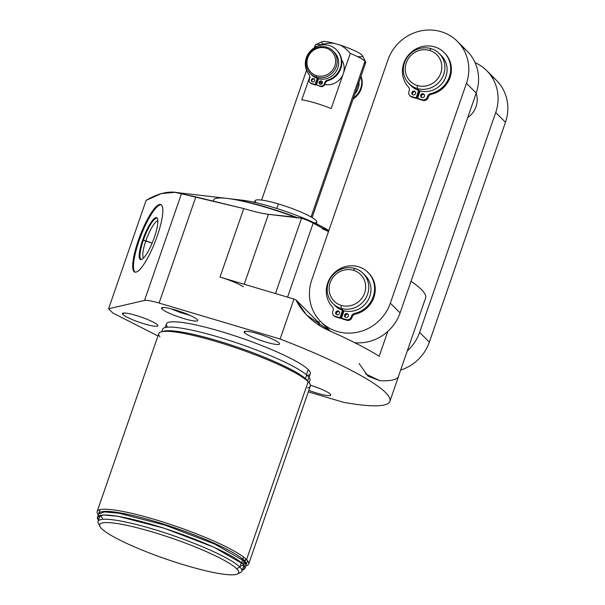 <?xml version="1.0" encoding="UTF-8"?>
<svg xmlns="http://www.w3.org/2000/svg" width="605" height="605" viewBox="0 0 605 605"><rect width="100%" height="100%" fill="white"/><g stroke="black" fill="none" stroke-linecap="round" stroke-linejoin="round"><path stroke-width="0.91" d="M308.316 391.851L343.519 402.31A160.37 23.542 -160.9 0 0 385.612 392.6A160.37 23.542 -160.9 0 0 280.115 339.027L159.077 303.052A21.379 3.138 -160.9 0 0 144.512 300.435L108.582 308.769L112.855 313.035L157.958 335.949M157.376 324.764A18.732 2.753 19.1 0 1 144.444 323.917A18.732 2.753 19.1 0 1 122.974 314.539A18.732 2.753 19.1 0 1 135.898 315.394A18.732 2.753 19.1 0 1 157.376 324.764A18.732 2.753 -160.9 0 0 138.469 316.188A18.732 2.753 -160.9 0 0 122.475 313.526A18.732 2.753 -160.9 0 0 122.974 314.539A18.732 2.753 -160.9 0 0 141.88 323.123A18.732 2.753 -160.9 0 0 157.875 325.785A18.732 2.753 -160.9 0 0 157.376 324.764M330.232 394.082A18.732 2.753 19.1 0 1 308.822 390.369A18.732 2.753 -160.9 0 0 330.731 395.103A18.732 2.753 -160.9 0 0 330.232 394.082A18.732 2.753 -160.9 0 0 310.403 385.211A18.732 2.753 19.1 0 1 330.232 394.082M279.041 342.99A18.732 2.753 19.1 0 1 266.117 342.143A18.732 2.753 19.1 0 1 244.639 332.765A18.732 2.753 19.1 0 1 257.571 333.612A18.732 2.753 19.1 0 1 279.041 342.99A18.732 2.753 -160.9 0 0 260.135 334.406A18.732 2.753 -160.9 0 0 244.14 331.744A18.732 2.753 -160.9 0 0 244.639 332.765A18.732 2.753 -160.9 0 0 263.546 341.341A18.732 2.753 -160.9 0 0 279.54 344.003A18.732 2.753 -160.9 0 0 279.041 342.99M162.11 309.079A19.095 2.806 19.1 0 1 175.284 309.941A19.095 2.806 19.1 0 1 197.177 319.5A19.095 2.806 19.1 0 1 183.996 318.638A19.095 2.806 19.1 0 1 162.11 309.079L162.639 307.544L162.11 309.079A19.095 2.806 -160.9 0 0 181.379 317.829A19.095 2.806 -160.9 0 0 197.684 320.537A19.095 2.806 -160.9 0 0 197.177 319.5A19.095 2.806 -160.9 0 0 177.9 310.758A19.095 2.806 -160.9 0 0 161.595 308.043A19.095 2.806 -160.9 0 0 162.11 309.079L162.639 307.544M167.623 327.169A76.124 11.177 19.1 0 1 222.852 332.062A76.124 11.177 19.1 0 1 308.248 369.61A76.124 11.177 19.1 0 1 307.325 375.546A76.124 11.177 19.1 0 0 242.008 338.271A76.124 11.177 19.1 0 0 167.623 327.169M328.817 230.656A53.459 7.85 -160.9 0 0 282.648 210.389A53.459 7.85 -160.9 0 0 237.273 199.93A53.459 7.85 -160.9 0 1 282.648 210.389A53.459 7.85 -160.9 0 1 328.817 230.656M486.654 70.588L496.41 80.321A42.766 40.482 134.9 0 1 505.47 122.263A42.766 40.482 134.9 0 0 491.094 75.897A42.766 40.482 134.9 0 1 505.47 122.263L495.714 112.53A42.766 40.482 -45.1 0 0 486.654 70.588A42.766 40.482 -45.1 0 0 475.099 62.663A42.766 40.482 134.9 0 1 495.714 112.53L419.59 332.387A42.766 40.482 134.9 0 1 407.294 350.915L425.746 297.615A160.37 23.542 -160.9 0 0 411.037 281.28A160.37 23.542 19.1 0 1 425.746 297.615L398.703 375.728A160.37 23.542 19.1 0 1 398.559 376.287L389.892 401.312A160.37 23.542 -160.9 0 0 280.115 339.027L293.954 299.051A160.37 23.542 19.1 0 1 295.845 299.785C303.211 313.98 314.645 324.416 330.141 331.086A160.37 23.542 19.1 0 1 379.191 356.262L387.782 331.442L379.191 356.262A160.37 23.542 -160.9 0 0 330.141 331.086C314.645 324.416 303.211 313.98 295.845 299.785A160.37 23.542 -160.9 0 0 293.954 299.051L280.115 339.027L159.077 303.052L195.838 196.897L243.754 208.559L220.023 277.082L293.954 299.051L220.023 277.082A21.379 3.138 19.1 0 1 243.331 286.808A21.379 3.138 -160.9 0 0 220.023 277.082L243.754 208.559C254.13 211.644 262.358 213.565 268.431 214.329L244.216 284.267L268.431 214.329L301.532 218.276L275.464 293.554M319.455 325.384A48.067 45.504 134.9 0 1 319.221 324.953L317.489 321.384L319.221 324.953A48.067 45.504 134.9 0 0 319.455 325.384A48.067 45.504 134.9 0 1 319.221 324.953L319.19 321.936L317.489 321.384L295.845 299.785A160.37 23.542 -160.9 0 0 293.954 299.051L280.115 339.027A160.37 23.542 -160.9 0 1 385.612 392.6A160.37 23.542 -160.9 0 1 343.519 402.31A160.37 23.542 -160.9 0 0 389.892 401.312M236.684 568.776A73.56 10.799 -160.9 0 0 152.362 531.954A73.56 10.799 -160.9 0 0 101.595 528.626A73.56 10.799 -160.9 0 0 185.916 565.448A73.56 10.799 -160.9 0 0 236.684 568.776A73.56 10.799 -160.9 0 0 157.308 533.459A73.56 10.799 -160.9 0 0 99.878 526.411A73.56 10.799 -160.9 0 0 101.595 528.626A73.56 10.799 -160.9 0 0 170.663 560.623A73.56 10.799 -160.9 0 0 237.349 574.016A73.56 10.799 -160.9 0 0 236.684 568.776L239.867 567.082A76.124 11.177 -160.9 0 0 163.04 532.203A76.124 11.177 -160.9 0 0 98.04 521.397A76.124 11.177 -160.9 0 0 99.553 524.989A76.124 11.177 -160.9 0 1 153.723 529.307A76.124 11.177 -160.9 0 1 239.867 567.082L241.395 562.68L239.867 567.082L236.684 568.776A73.56 10.799 -160.9 0 0 120.834 524.164A73.56 10.799 -160.9 0 0 149.896 553.167A73.56 10.799 -160.9 0 0 236.684 568.776L239.867 567.082A76.124 11.177 19.1 0 1 240.563 572.504L237.349 574.016M97.171 511.482A80.185 11.775 -160.9 0 0 98.328 514.749A80.185 11.775 19.1 0 1 156.929 520.141A80.185 11.775 19.1 0 1 246.575 559.602L243.739 560.283L246.575 559.602A80.185 11.775 -160.9 0 0 165.641 522.864A80.185 11.775 -160.9 0 0 97.171 511.482L158.775 333.582A80.185 11.775 19.1 0 1 227.246 344.971A80.185 11.775 19.1 0 1 308.179 381.702L246.575 559.602A80.185 11.775 19.1 0 1 245.789 565.811A80.185 11.775 -160.9 0 0 248.715 563.958A80.185 11.775 -160.9 0 0 246.575 559.602L308.179 381.702A80.185 11.775 19.1 0 1 310.32 386.058L248.715 563.958M174.913 192.337L226.958 198.41A72.048 10.58 19.1 0 1 295.225 217.18L268.431 214.329C262.358 213.565 254.13 211.644 243.754 208.559L181.447 193.774C171.578 190.174 159.803 192.367 146.13 200.353C159.803 192.367 171.578 190.174 181.447 193.774L144.512 300.435L108.582 308.769L146.13 200.353L108.582 308.769L112.855 313.035L108.582 308.769L144.512 300.435L181.447 193.774L195.838 196.897L159.077 303.052A21.379 3.138 -160.9 0 0 144.512 300.435L181.447 193.774L174.777 192.322L161.414 193.577L146.13 200.353L108.582 308.769M138.295 240.48A36.179 8.137 -68.9 0 0 136.049 272.106A36.179 8.137 -68.9 0 0 157.224 236.094A36.179 8.137 -68.9 0 0 159.47 204.467A36.179 8.137 -68.9 0 0 138.295 240.48A36.179 8.137 -68.9 0 0 134.756 272.046A36.179 8.137 -68.9 0 0 157.224 236.094A36.179 8.137 -68.9 0 0 160.764 204.528A36.179 8.137 -68.9 0 0 138.295 240.48L139.074 240.782A36.179 8.137 -68.9 0 0 135.165 272.152A36.179 8.137 111.1 0 1 139.074 240.782L138.295 240.48A36.179 8.137 -68.9 0 0 142.349 266.472A36.179 8.137 -68.9 0 0 162.632 207.901A36.179 8.137 -68.9 0 0 138.295 240.48L139.074 240.782A36.179 8.137 111.1 0 1 161.134 204.717A36.179 8.137 -68.9 0 0 139.074 240.782A36.179 8.137 -68.9 0 0 135.165 272.152M123.496 313.035L122.974 314.539A18.732 2.753 -160.9 0 0 152.475 325.906A18.732 2.753 -160.9 0 0 145.071 318.517A18.732 2.753 -160.9 0 0 122.974 314.539M245.161 331.253L244.639 332.765A18.732 2.753 -160.9 0 0 274.141 344.124A18.732 2.753 -160.9 0 0 266.745 336.735A18.732 2.753 -160.9 0 0 244.639 332.765M152.112 243.195L145.873 240.79A20.01 4.5 -68.9 0 0 143.536 258.002A20.01 4.5 111.1 0 1 145.873 240.79L143.067 240.094A22.408 5.037 -68.9 0 0 140.685 259.553A22.408 5.037 111.1 0 1 143.067 240.094L142.674 239.951A22.408 5.037 -68.9 0 0 140.489 259.5A22.408 5.037 -68.9 0 0 154.404 237.228A22.408 5.037 111.1 0 1 141.283 259.53A22.408 5.037 111.1 0 1 142.674 239.951A22.408 5.037 111.1 0 1 155.795 217.641A22.408 5.037 111.1 0 1 154.404 237.228A22.408 5.037 -68.9 0 0 156.589 217.671A22.408 5.037 -68.9 0 0 142.674 239.951L152.112 243.195L145.873 240.79A20.01 4.5 111.1 0 1 157.852 220.833A20.01 4.5 -68.9 0 0 145.873 240.79L143.067 240.094A22.408 5.037 111.1 0 1 156.778 217.77A22.408 5.037 -68.9 0 0 143.067 240.094L142.674 239.951A22.408 5.037 111.1 0 1 157.754 219.766A22.408 5.037 111.1 0 1 145.185 256.044A22.408 5.037 111.1 0 1 142.674 239.951M171.23 308.83A19.095 2.806 -160.9 0 0 176.789 311.114A19.095 2.806 19.1 0 1 171.23 308.83A19.095 2.806 -160.9 0 0 176.789 311.114M183.844 313.556A19.095 2.806 -160.9 0 0 189.63 315.197A19.095 2.806 19.1 0 1 183.844 313.556A19.095 2.806 -160.9 0 0 189.63 315.197M243.664 566.114A77.621 11.397 -160.9 0 0 244.39 565.841A77.621 11.397 -160.9 0 1 243.664 566.114A77.621 11.397 -160.9 0 0 244.39 565.841M99.401 515.634A77.621 11.397 -160.9 0 0 99.802 516.299A77.621 11.397 -160.9 0 1 99.401 515.634A77.621 11.397 -160.9 0 0 99.802 516.299M102.563 518.326A76.124 11.177 19.1 0 1 100.513 515.339A76.124 11.177 19.1 0 0 102.563 518.326M243.702 564.919A76.124 11.177 19.1 0 1 240.245 566A76.124 11.177 19.1 0 0 243.702 564.919M99.878 526.411L98.29 523.234A76.124 11.177 19.1 0 1 157.724 530.524A76.124 11.177 19.1 0 1 239.867 567.082A76.124 11.177 -160.9 0 1 238.491 573.101A76.124 11.177 -160.9 0 0 241.902 571.211A76.124 11.177 -160.9 0 0 239.867 567.082L241.395 562.68M165.165 327.532L166.42 323.925A76.124 11.177 19.1 0 1 231.42 334.739A76.124 11.177 19.1 0 1 308.248 369.61L306.463 374.782L308.248 369.61A76.124 11.177 19.1 0 1 310.282 373.746L309.034 377.354M306.864 380.212L308.762 382.315A80.185 11.775 -160.9 0 0 308.179 381.702L306.304 379.615L308.179 381.702A80.185 11.775 -160.9 0 0 237.099 348.246A80.185 11.775 -160.9 0 0 162.314 331.601A80.185 11.775 -160.9 0 0 159.924 336.849A80.185 11.775 -160.9 0 1 238.4 348.692A80.185 11.775 -160.9 0 1 307.385 387.911M411.037 281.28A160.37 23.542 -160.9 0 1 425.746 297.615L407.294 350.915A42.766 40.482 -45.1 0 0 419.59 332.387L429.346 342.12A42.766 40.482 134.9 0 1 400.654 370.086A42.766 40.482 134.9 0 0 429.346 342.12L505.47 122.263L429.346 342.12A42.766 40.482 134.9 0 1 400.654 370.086M359.128 363.545L367.969 376.098L379.88 380.734L365.526 373.852M379.88 380.734A160.37 23.542 -160.9 0 0 398.703 375.728A160.37 23.542 19.1 0 1 379.88 380.734M326.163 326.201A42.766 40.482 -45.1 0 0 330.217 331.116A42.766 40.482 134.9 0 1 326.163 326.201M354.78 342.71A42.766 40.482 -45.1 0 0 387.782 331.442A42.766 40.482 134.9 0 1 354.78 342.71A42.766 40.482 134.9 0 0 387.782 331.442L379.191 356.262A160.37 23.542 -160.9 0 0 330.141 331.086L306.576 315.016L295.845 299.785L317.489 321.384L295.845 299.785M287.556 297.153L313.193 223.116L322.488 228.153L322.268 228.788L325.21 229.666L322.268 228.788L322.488 228.153A69.492 10.202 19.1 0 1 328.651 231.133A69.492 10.202 -160.9 0 0 322.488 228.153L313.193 223.116L287.556 297.153L313.193 223.116L322.488 228.153L322.268 228.788L328.515 231.518L325.21 229.666A72.048 10.58 19.1 0 1 328.591 231.299A72.048 10.58 19.1 0 0 325.21 229.666A72.048 10.58 19.1 0 1 328.591 231.299M319.19 321.936L317.489 321.384L319.19 321.936L319.221 324.953L319.19 321.936M313.193 223.116C308.293 220.56 304.406 218.949 301.532 218.276L296.684 217.407A69.492 10.202 -160.9 0 0 229.121 198.667A69.492 10.202 -160.9 0 0 228.07 198.546A69.492 10.202 19.1 0 1 296.684 217.407L296.465 218.05L296.684 217.407L301.532 218.276C304.406 218.949 308.293 220.56 313.193 223.116C308.293 220.56 304.406 218.949 301.532 218.276M254.176 202.289L255.219 200.58A32.594 4.787 19.1 0 1 278.504 203.983A33.57 9.635 106.6 0 0 276.697 208.453A33.57 9.635 -73.4 0 1 278.504 203.983A32.594 4.787 -160.9 0 0 256.286 202.766A32.594 4.787 19.1 0 1 278.504 203.983A32.594 4.787 19.1 0 1 316.778 221.899L316.536 223.88M314.585 222.958A32.594 4.787 -160.9 0 0 309.178 215.932A32.594 4.787 -160.9 0 0 278.504 203.983A32.594 4.787 19.1 0 1 309.178 215.932A32.594 4.787 19.1 0 1 314.585 222.958M229.121 198.667L242.703 200.247A53.459 7.85 19.1 0 1 326.813 229.378L328.833 230.611M295.225 217.18A72.048 10.58 19.1 0 0 213.557 200.656A72.048 10.58 19.1 0 1 295.225 217.18L296.465 218.05L295.225 217.18L268.431 214.329C262.358 213.565 254.13 211.644 243.754 208.559L195.838 196.897L159.077 303.052A21.379 3.138 -160.9 0 0 144.512 300.435M309.904 76.449L301.804 99.833A26.711 3.917 19.1 0 1 331.192 108.567A26.711 3.917 -160.9 0 0 301.804 99.833L309.904 76.449L301.804 99.833A26.711 3.917 19.1 0 1 331.192 108.567L350.295 53.391A26.711 3.917 19.1 0 1 365.004 61.181A26.711 3.917 -160.9 0 0 350.295 53.391C346.733 49.292 343.3 46.517 339.995 45.057A21.591 3.169 19.1 0 1 362.463 55.652L365.632 61.99A26.711 3.917 -160.9 0 0 365.004 61.181L311.061 216.961L365.004 61.181A26.711 3.917 19.1 0 1 365.715 62.633L312.074 217.55M315.712 44.702L322.117 41.677A21.591 3.169 19.1 0 1 334.527 43.431C330.859 42.842 326.322 43.25 320.907 44.657A26.711 3.917 -160.9 0 0 315.712 44.702A26.711 3.917 -160.9 0 0 315.954 46.608A26.711 3.917 19.1 0 1 320.907 44.657L320.726 45.201L320.907 44.657C326.322 43.25 330.859 42.842 334.527 43.431A21.591 3.169 -160.9 0 0 323.357 44.082A21.591 3.169 19.1 0 1 334.527 43.431L339.995 45.057L334.527 43.431C330.859 42.842 326.322 43.25 320.907 44.657A26.711 3.917 19.1 0 0 315.243 45.156L314.343 47.757M343.39 73.349L350.295 53.391C346.733 49.292 343.3 46.517 339.995 45.057A21.591 3.169 19.1 0 1 360.346 53.747A21.591 3.169 19.1 0 1 357.283 56.477A21.591 3.169 -160.9 0 0 360.346 53.747A21.591 3.169 -160.9 0 0 339.995 45.057C343.3 46.517 346.733 49.292 350.295 53.391L343.39 73.349A16.002 15.148 -45.1 0 0 341.681 59.986A16.002 15.148 134.9 0 1 343.39 73.349L343.247 73.757A16.002 15.148 134.9 0 1 324.817 84.481A16.002 15.148 -45.1 0 0 343.247 73.757L343.39 73.349A16.002 15.148 -45.1 0 0 341.681 59.986M317.202 80.397A16.002 15.148 -45.1 0 0 317.776 80.949A16.002 15.148 134.9 0 1 317.315 80.51L317.202 80.397A16.002 15.148 -45.1 0 0 317.776 80.949M319.705 82.431A16.002 15.148 -45.1 0 0 322.041 83.649A16.002 15.148 134.9 0 1 319.705 82.431A16.002 15.148 -45.1 0 0 322.041 83.649M332.909 50.85A16.002 15.148 -45.1 0 0 326.783 47.22L326.072 48.128A14.717 13.938 -45.1 0 0 307.794 57.868A14.717 13.938 -45.1 0 0 316.544 75.64A14.717 13.938 -45.1 0 0 334.822 65.9A14.717 13.938 -45.1 0 0 326.072 48.128A14.717 13.938 -45.1 0 0 307.794 57.868A14.717 13.938 -45.1 0 0 316.544 75.64L316.423 77.138A16.002 15.148 -45.1 0 0 334.671 69.93A16.002 15.148 -45.1 0 0 332.909 50.85L334.368 52.31A16.002 15.148 134.9 0 1 336.32 71.087A16.002 15.148 134.9 0 1 318.532 78.771L316.407 84.919L320.098 86.016A3.509 3.32 -45.1 0 0 324.446 83.694L324.847 82.545A3.509 3.32 134.9 0 1 327.313 80.215A18.521 17.53 -45.1 0 0 340.123 55.41A18.521 17.53 -45.1 0 0 314.35 47.75A18.521 17.53 -45.1 0 0 309.193 74.831A3.509 3.32 134.9 0 1 309.737 78.053L309.337 79.202A3.509 3.32 -45.1 0 0 311.424 83.437L311.915 83.929A3.509 3.32 -45.1 0 1 310.342 82.87A3.509 3.32 -45.1 0 0 311.915 83.929L315.606 85.025L317.731 78.877L317.247 78.385A16.002 15.148 134.9 0 1 311.757 74.96L310.297 73.5A16.002 15.148 -45.1 0 0 316.423 77.138L318.411 79.119L316.423 77.138A16.002 15.148 134.9 0 1 306.909 57.808A16.002 15.148 134.9 0 1 326.783 47.22A16.002 15.148 -45.1 0 0 308.527 54.427A16.002 15.148 -45.1 0 0 310.297 73.5M320.771 81.478L322.367 83.074A1.754 1.656 134.9 0 1 320.189 84.239A1.754 1.656 134.9 0 1 319.145 82.121A1.754 1.656 134.9 0 1 321.323 80.957A1.754 1.656 134.9 0 1 322.367 83.074A1.754 1.656 -45.1 0 0 321.996 81.357A1.754 1.656 -45.1 0 0 319.145 82.121A1.754 1.656 -45.1 0 0 319.516 83.838A1.754 1.656 -45.1 0 0 322.367 83.074A1.754 1.656 134.9 0 1 319.463 83.777A1.754 1.656 134.9 0 1 320.446 80.941A1.754 1.656 134.9 0 1 322.367 83.074M358.992 82.053A16.002 15.148 134.9 0 1 354.878 93.934A16.002 15.148 -45.1 0 0 358.992 82.053A16.002 15.148 -45.1 0 1 354.878 93.934M356.958 95.741A16.002 15.148 134.9 0 1 353.116 99.031A16.002 15.148 -45.1 0 0 356.958 95.741A16.002 15.148 -45.1 0 1 353.116 99.031M326.072 48.128A14.717 13.938 -45.1 0 0 307.219 65.287A14.717 13.938 -45.1 0 0 330.632 72.245A14.717 13.938 -45.1 0 0 326.072 48.128L326.783 47.22A16.002 15.148 134.9 0 1 336.297 66.542A16.002 15.148 134.9 0 1 316.423 77.138L316.544 75.64A14.717 13.938 -45.1 0 0 334.822 65.9A14.717 13.938 -45.1 0 0 326.072 48.128L326.783 47.22A16.002 15.148 -45.1 0 0 306.281 65.869A16.002 15.148 -45.1 0 0 331.737 73.439A16.002 15.148 -45.1 0 0 326.783 47.22M360.852 76.691A18.521 17.53 134.9 0 1 353.547 97.776A18.521 17.53 -45.1 0 0 360.852 76.691A18.521 17.53 134.9 0 1 353.547 97.776M361.003 76.26A18.521 17.53 134.9 0 1 353.184 98.827A18.521 17.53 134.9 0 0 361.003 76.26A18.521 17.53 134.9 0 1 353.184 98.827M316.407 84.919L320.582 86.5A3.509 3.32 -45.1 0 0 324.938 84.186L325.339 83.029A3.509 3.32 134.9 0 1 327.804 80.699A18.521 17.53 -45.1 0 0 341.122 67.473A18.521 17.53 -45.1 0 0 336.652 50.018A18.521 17.53 -45.1 0 1 341.122 67.473A18.521 17.53 -45.1 0 1 327.804 80.699L327.313 80.215A3.509 3.32 -45.1 0 0 324.847 82.545L324.446 83.694L324.938 84.186A3.509 3.32 134.9 0 1 320.582 86.5L316.407 84.919L318.532 78.771L316.407 84.919L320.098 86.016A3.509 3.32 -45.1 0 0 324.446 83.694L324.938 84.186L325.339 83.029L324.847 82.545L325.339 83.029A3.509 3.32 134.9 0 1 327.804 80.699L327.313 80.215A18.521 17.53 -45.1 0 0 340.577 67.155A18.521 17.53 -45.1 0 0 336.41 49.769A18.521 17.53 -45.1 0 0 311.514 49.92A18.521 17.53 -45.1 0 0 309.193 74.831A3.509 3.32 134.9 0 1 309.737 78.053A3.509 3.32 -45.1 0 0 309.193 74.831A18.521 17.53 -45.1 0 1 314.35 47.75A18.521 17.53 -45.1 0 1 340.123 55.41A18.521 17.53 -45.1 0 1 327.313 80.215L327.804 80.699A18.521 17.53 134.9 0 0 341.069 67.647A18.521 17.53 134.9 0 0 336.894 50.26L336.41 49.769M311.908 80.314A1.754 1.656 134.9 0 0 312.067 81.758A1.754 1.656 134.9 0 1 314.487 79.331A1.754 1.656 134.9 0 0 311.908 80.314L311.424 79.822A1.754 1.656 134.9 0 1 313.602 78.665A1.754 1.656 134.9 0 1 314.638 80.783A1.754 1.656 134.9 0 1 312.467 81.94A1.754 1.656 134.9 0 1 311.424 79.822A1.754 1.656 -45.1 0 0 311.794 81.546A1.754 1.656 -45.1 0 0 314.638 80.783A1.754 1.656 -45.1 0 0 314.267 79.058A1.754 1.656 -45.1 0 0 311.424 79.822L311.908 80.314L311.424 79.822M319.637 82.605A1.754 1.656 134.9 0 0 319.788 84.057A1.754 1.656 134.9 0 1 322.215 81.63A1.754 1.656 134.9 0 0 319.637 82.605L319.145 82.121M317.247 78.385A16.002 15.148 134.9 0 1 311.053 74.203A16.002 15.148 -45.1 0 0 317.247 78.385L315.114 84.534L317.247 78.385L317.731 78.877L317.247 78.385L315.114 84.534L311.424 83.437L315.606 85.025L311.915 83.929A3.509 3.32 134.9 0 1 310.569 83.127L310.085 82.643A3.509 3.32 -45.1 0 0 311.424 83.437L315.606 85.025L317.731 78.877L315.606 85.025L315.114 84.534M333.612 51.606A16.002 15.148 134.9 0 1 336.592 70.619A16.002 15.148 134.9 0 1 318.532 78.771A16.002 15.148 -45.1 0 0 336.592 70.619A16.002 15.148 -45.1 0 0 333.612 51.606M320.098 86.016L320.582 86.5L320.098 86.016A3.509 3.32 -45.1 0 0 324.446 83.694L324.847 82.545A3.509 3.32 134.9 0 1 327.313 80.215M311.424 83.437A3.509 3.32 -45.1 0 1 309.337 79.202L309.737 78.053L309.337 79.202A3.509 3.32 -45.1 0 0 310.085 82.643M343.829 311.356A21.341 20.199 134.9 0 1 343.194 311.144A21.341 20.199 -45.1 0 0 343.829 311.356A21.341 20.199 134.9 0 1 343.194 311.144M363.06 273.331A21.341 20.199 -45.1 0 0 354.893 268.491L353.479 270.306A18.778 17.772 -45.1 0 0 330.164 282.732A18.778 17.772 -45.1 0 0 341.326 305.404A18.778 17.772 -45.1 0 0 364.641 292.979A18.778 17.772 -45.1 0 0 353.479 270.306A18.778 17.772 -45.1 0 0 330.164 282.732A18.778 17.772 -45.1 0 0 341.326 305.404L341.076 308.384A21.341 20.199 -45.1 0 0 365.42 298.772A21.341 20.199 -45.1 0 0 363.06 273.331L365.269 275.532A21.341 20.199 134.9 0 1 367.832 300.632A21.341 20.199 134.9 0 1 344.026 310.788L341.462 318.185L346.257 319.606A4.023 3.804 -45.1 0 0 351.248 316.944L351.513 316.181A4.023 3.804 134.9 0 1 354.545 313.458A24.805 23.482 -45.1 0 0 373.088 280.304A24.805 23.482 -45.1 0 0 338.051 269.89A24.805 23.482 -45.1 0 0 332.319 306.856A4.023 3.804 134.9 0 1 333.075 310.698L332.81 311.462A4.023 3.804 -45.1 0 0 335.2 316.324L335.881 317.005A4.023 3.804 -45.1 0 1 334.028 315.727A4.023 3.804 -45.1 0 0 335.881 317.005L340.675 318.427L343.232 311.03L342.551 310.35A21.341 20.199 134.9 0 1 335.117 305.744L332.909 303.544A21.341 20.199 -45.1 0 0 341.076 308.384L343.89 311.189L341.076 308.384A21.341 20.199 134.9 0 1 328.386 282.611A21.341 20.199 134.9 0 1 354.893 268.491A21.341 20.199 -45.1 0 0 330.557 278.103A21.341 20.199 -45.1 0 0 332.909 303.544M353.479 270.306A18.778 17.772 -45.1 0 0 329.43 292.192A18.778 17.772 -45.1 0 0 359.294 301.063A18.778 17.772 -45.1 0 0 353.479 270.306L354.893 268.491A21.341 20.199 134.9 0 1 367.583 294.264A21.341 20.199 134.9 0 1 341.076 308.384L341.326 305.404A18.778 17.772 -45.1 0 0 364.641 292.979A18.778 17.772 -45.1 0 0 353.479 270.306L354.893 268.491A21.341 20.199 -45.1 0 0 327.562 293.365A21.341 20.199 -45.1 0 0 361.503 303.453A21.341 20.199 -45.1 0 0 354.893 268.491M341.462 318.185L342.15 318.865L346.937 320.287A4.023 3.804 -45.1 0 0 351.928 317.625L352.201 316.861A4.023 3.804 134.9 0 1 355.226 314.139A24.805 23.482 -45.1 0 0 374.117 296.707A24.805 23.482 -45.1 0 0 368.301 272.704A24.805 23.482 -45.1 0 1 374.117 296.707A24.805 23.482 -45.1 0 1 355.226 314.139L354.545 313.458A4.023 3.804 -45.1 0 0 351.513 316.181L351.248 316.944L351.928 317.625A4.023 3.804 134.9 0 1 346.937 320.287L346.257 319.606L341.462 318.185L344.026 310.788L341.462 318.185L342.15 318.865L341.462 318.185L346.257 319.606A4.023 3.804 -45.1 0 0 351.248 316.944L351.928 317.625L352.201 316.861L351.513 316.181L352.201 316.861A4.023 3.804 134.9 0 1 355.226 314.139L354.545 313.458A24.805 23.482 -45.1 0 0 373.361 296.261A24.805 23.482 -45.1 0 0 367.961 272.363A24.805 23.482 -45.1 0 0 334.141 273.014A24.805 23.482 -45.1 0 0 332.319 306.856A4.023 3.804 134.9 0 1 333.075 310.698A4.023 3.804 -45.1 0 0 332.319 306.856A24.805 23.482 -45.1 0 1 338.051 269.89A24.805 23.482 -45.1 0 1 373.088 280.304A24.805 23.482 -45.1 0 1 354.545 313.458L355.226 314.139A24.805 23.482 134.9 0 0 374.041 296.942A24.805 23.482 134.9 0 0 368.642 273.044L367.961 272.363M336.433 313.019A2.012 1.906 134.9 0 0 336.569 314.608A2.012 1.906 134.9 0 1 339.314 311.855A2.012 1.906 134.9 0 0 336.433 313.019L335.752 312.339A2.012 1.906 134.9 0 1 338.248 311.008A2.012 1.906 134.9 0 1 339.443 313.435A2.012 1.906 134.9 0 1 336.947 314.766A2.012 1.906 134.9 0 1 335.752 312.339A2.012 1.906 -45.1 0 0 336.176 314.313A2.012 1.906 -45.1 0 0 339.443 313.435A2.012 1.906 -45.1 0 0 339.019 311.469A2.012 1.906 -45.1 0 0 335.752 312.339L336.433 313.019L335.752 312.339M345.296 315.659A2.012 1.906 134.9 0 0 345.425 317.239A2.012 1.906 134.9 0 1 348.177 314.487A2.012 1.906 134.9 0 0 345.296 315.659L344.616 314.971A2.012 1.906 134.9 0 1 347.111 313.64A2.012 1.906 134.9 0 1 348.306 316.075A2.012 1.906 134.9 0 1 345.81 317.398A2.012 1.906 134.9 0 1 344.616 314.971A2.012 1.906 -45.1 0 0 345.039 316.944A2.012 1.906 -45.1 0 0 348.306 316.075A2.012 1.906 -45.1 0 0 347.883 314.101A2.012 1.906 -45.1 0 0 344.616 314.971L345.296 315.659L344.616 314.971M342.551 310.35A21.341 20.199 134.9 0 1 334.058 304.595A21.341 20.199 -45.1 0 0 342.551 310.35L339.987 317.746L342.551 310.35L343.232 311.03L342.551 310.35L339.987 317.746L335.2 316.324L339.987 317.746L340.675 318.427L339.987 317.746L335.2 316.324L335.881 317.005A4.023 3.804 134.9 0 1 334.346 316.09L333.657 315.409A4.023 3.804 -45.1 0 0 335.2 316.324L335.881 317.005L340.675 318.427L343.232 311.03L340.675 318.427L339.987 317.746M364.119 274.481A21.341 20.199 134.9 0 1 368.241 299.921A21.341 20.199 134.9 0 1 344.026 310.788A21.341 20.199 -45.1 0 0 368.241 299.921A21.341 20.199 -45.1 0 0 364.119 274.481M346.257 319.606L346.937 320.287L346.257 319.606A4.023 3.804 -45.1 0 0 351.248 316.944L351.513 316.181A4.023 3.804 134.9 0 1 354.545 313.458M335.2 316.324A4.023 3.804 -45.1 0 1 332.81 311.462L333.075 310.698L332.81 311.462A4.023 3.804 -45.1 0 0 333.657 315.409M467.673 117.695A21.341 20.199 -45.1 0 0 476.158 93.208A21.341 20.199 134.9 0 1 467.673 117.695A21.341 20.199 -45.1 0 0 476.158 93.208M475.099 62.663A42.766 40.482 134.9 0 1 495.714 112.53L419.59 332.387L429.346 342.12L505.47 122.263L495.714 112.53L419.59 332.387L429.346 342.12M457.395 41.382L467.151 51.115A42.766 40.482 134.9 0 1 476.211 93.057A42.766 40.482 134.9 0 0 461.834 46.691A42.766 40.482 134.9 0 1 476.211 93.057L400.086 312.914A42.766 40.482 134.9 0 1 387.782 331.442A42.766 40.482 134.9 0 0 400.086 312.914L390.331 303.173A42.766 40.482 134.9 0 1 337.219 331.479A42.766 40.482 134.9 0 1 311.787 279.835L387.911 59.978A42.766 40.482 134.9 0 1 441.022 31.672A42.766 40.482 134.9 0 1 466.455 83.316L390.331 303.173L466.455 83.316A42.766 40.482 -45.1 0 0 457.395 41.382A42.766 40.482 -45.1 0 0 387.911 59.978L311.787 279.835A42.766 40.482 -45.1 0 0 320.847 321.769A42.766 40.482 -45.1 0 0 390.331 303.173L400.086 312.914L390.331 303.173A42.766 40.482 134.9 0 1 337.219 331.479A42.766 40.482 134.9 0 1 311.787 279.835L387.911 59.978A42.766 40.482 134.9 0 1 441.022 31.672A42.766 40.482 134.9 0 1 466.455 83.316L476.211 93.057L466.455 83.316L390.331 303.173M419.318 91.287A21.341 20.199 -45.1 0 0 419.953 91.499A21.341 20.199 134.9 0 1 419.318 91.287A21.341 20.199 -45.1 0 0 419.953 91.499M400.086 312.914L476.211 93.057L400.086 312.914A42.766 40.482 134.9 0 1 387.782 331.442M439.185 53.474A21.341 20.199 -45.1 0 0 431.017 48.634L429.603 50.449A18.778 17.772 -45.1 0 0 406.288 62.875A18.778 17.772 -45.1 0 0 417.45 85.547A18.778 17.772 -45.1 0 0 440.765 73.122A18.778 17.772 -45.1 0 0 429.603 50.449A18.778 17.772 -45.1 0 0 406.288 62.875A18.778 17.772 -45.1 0 0 417.45 85.547L417.2 88.527A21.341 20.199 -45.1 0 0 441.544 78.915A21.341 20.199 -45.1 0 0 439.185 53.474L441.393 55.675A21.341 20.199 134.9 0 1 443.957 80.775A21.341 20.199 134.9 0 1 420.15 90.931L417.594 98.328L422.381 99.749A4.023 3.804 -45.1 0 0 427.372 97.087L427.637 96.324A4.023 3.804 134.9 0 1 430.669 93.601A24.805 23.482 -45.1 0 0 449.212 60.447A24.805 23.482 -45.1 0 0 414.175 50.033A24.805 23.482 -45.1 0 0 408.443 86.999A4.023 3.804 134.9 0 1 409.199 90.841L408.935 91.612A4.023 3.804 -45.1 0 0 411.324 96.467L412.005 97.148A4.023 3.804 -45.1 0 1 410.152 95.87A4.023 3.804 -45.1 0 0 412.005 97.148L416.8 98.57L419.356 91.174L418.675 90.493A21.341 20.199 134.9 0 1 411.241 85.887L409.033 83.687A21.341 20.199 -45.1 0 0 417.2 88.527L420.014 91.332L417.2 88.527A21.341 20.199 134.9 0 1 404.511 62.754A21.341 20.199 134.9 0 1 431.017 48.634A21.341 20.199 -45.1 0 0 406.681 58.246A21.341 20.199 -45.1 0 0 409.033 83.687M429.603 50.449A18.778 17.772 -45.1 0 0 405.554 72.335A18.778 17.772 -45.1 0 0 435.418 81.206A18.778 17.772 -45.1 0 0 429.603 50.449L431.017 48.634A21.341 20.199 134.9 0 1 443.707 74.407A21.341 20.199 134.9 0 1 417.2 88.527L417.45 85.547A18.778 17.772 -45.1 0 0 440.765 73.122A18.778 17.772 -45.1 0 0 429.603 50.449L431.017 48.634A21.341 20.199 -45.1 0 0 403.686 73.507A21.341 20.199 -45.1 0 0 437.627 83.596A21.341 20.199 -45.1 0 0 431.017 48.634M417.594 98.328L418.274 99.008L423.061 100.43A4.023 3.804 -45.1 0 0 428.06 97.768L428.325 97.004A4.023 3.804 134.9 0 1 431.35 94.282A24.805 23.482 -45.1 0 0 450.241 76.85A24.805 23.482 -45.1 0 0 444.425 52.847A24.805 23.482 -45.1 0 1 450.241 76.85A24.805 23.482 -45.1 0 1 431.35 94.282L430.669 93.601A4.023 3.804 -45.1 0 0 427.637 96.324L427.372 97.087L428.06 97.768A4.023 3.804 134.9 0 1 423.061 100.43L422.381 99.749L417.594 98.328L420.15 90.931L417.594 98.328L418.274 99.008L417.594 98.328L422.381 99.749A4.023 3.804 -45.1 0 0 427.372 97.087L428.06 97.768L428.325 97.004L427.637 96.324L428.325 97.004A4.023 3.804 134.9 0 1 431.35 94.282L430.669 93.601A24.805 23.482 -45.1 0 0 449.485 76.404A24.805 23.482 -45.1 0 0 444.085 52.506A24.805 23.482 -45.1 0 0 410.266 53.157A24.805 23.482 -45.1 0 0 408.443 86.999A4.023 3.804 134.9 0 1 409.199 90.841A4.023 3.804 -45.1 0 0 408.443 86.999A24.805 23.482 -45.1 0 1 414.175 50.033A24.805 23.482 -45.1 0 1 449.212 60.447A24.805 23.482 -45.1 0 1 430.669 93.601L431.35 94.282A24.805 23.482 134.9 0 0 450.165 77.085A24.805 23.482 134.9 0 0 444.766 53.187L444.085 52.506M412.557 93.162A2.012 1.906 134.9 0 0 412.693 94.751A2.012 1.906 134.9 0 1 415.438 91.998A2.012 1.906 134.9 0 0 412.557 93.162L411.876 92.482A2.012 1.906 134.9 0 1 414.372 91.151A2.012 1.906 134.9 0 1 415.567 93.578A2.012 1.906 134.9 0 1 413.071 94.909A2.012 1.906 134.9 0 1 411.876 92.482A2.012 1.906 -45.1 0 0 412.3 94.456A2.012 1.906 -45.1 0 0 415.567 93.578A2.012 1.906 -45.1 0 0 415.143 91.612A2.012 1.906 -45.1 0 0 411.876 92.482L412.557 93.162L411.876 92.482M421.42 95.802A2.012 1.906 134.9 0 0 421.549 97.382A2.012 1.906 134.9 0 1 424.302 94.63A2.012 1.906 134.9 0 0 421.42 95.802L420.74 95.114A2.012 1.906 134.9 0 1 423.235 93.783A2.012 1.906 134.9 0 1 424.43 96.21A2.012 1.906 134.9 0 1 421.935 97.541A2.012 1.906 134.9 0 1 420.74 95.114A2.012 1.906 -45.1 0 0 421.163 97.087A2.012 1.906 -45.1 0 0 424.43 96.21A2.012 1.906 -45.1 0 0 424.007 94.244A2.012 1.906 -45.1 0 0 420.74 95.114L421.42 95.802L420.74 95.114M418.675 90.493A21.341 20.199 134.9 0 1 410.182 84.738A21.341 20.199 -45.1 0 0 418.675 90.493L416.111 97.889L418.675 90.493L419.356 91.174L418.675 90.493L416.111 97.889L411.324 96.467L416.111 97.889L416.8 98.57L416.111 97.889L411.324 96.467L412.005 97.148A4.023 3.804 134.9 0 1 410.47 96.233L409.782 95.552A4.023 3.804 -45.1 0 0 411.324 96.467L412.005 97.148L416.8 98.57L419.356 91.174L416.8 98.57L416.111 97.889M440.243 54.624A21.341 20.199 134.9 0 1 444.365 80.064A21.341 20.199 134.9 0 1 420.15 90.931A21.341 20.199 -45.1 0 0 444.365 80.064A21.341 20.199 -45.1 0 0 440.243 54.624M422.381 99.749L423.061 100.43L422.381 99.749A4.023 3.804 -45.1 0 0 427.372 97.087L427.637 96.324A4.023 3.804 134.9 0 1 430.669 93.601M411.324 96.467A4.023 3.804 -45.1 0 1 408.935 91.612L409.199 90.841L408.935 91.612A4.023 3.804 -45.1 0 0 409.782 95.552M175.511 310.01A5.301 0.779 -160.9 0 0 181.734 312.944A5.301 0.779 -160.9 0 1 175.511 310.01A5.301 0.779 -160.9 0 0 181.734 312.944A5.301 0.779 -160.9 0 0 185.531 313.481A5.301 0.779 -160.9 0 1 181.734 312.944A4.273 1.225 106.6 0 0 181.901 313.042A4.273 1.225 -73.4 0 1 181.734 312.944A5.301 0.779 -160.9 0 0 185.531 313.481M183.784 312.808L181.417 312.619L177.121 310.509M181.417 312.619L177.87 311.257L181.417 312.619L181.629 312.021L181.417 312.619L184.071 313.103L181.417 312.619L181.629 312.021M157.217 218.193A22.151 4.984 -68.9 0 0 157.126 218.155A22.151 4.984 -68.9 0 0 143.362 240.17A22.151 4.984 -68.9 0 0 141.199 259.5A22.151 4.984 -68.9 0 0 141.298 259.53A22.151 4.984 111.1 0 1 143.362 240.17A22.151 4.984 111.1 0 1 157.217 218.193M242.325 570.001A78.03 11.457 -160.9 0 0 244.942 568.246A78.03 11.457 -160.9 0 0 241.599 562.854L243.603 557.069M305.207 379.169L306.667 374.956A78.03 11.457 -160.9 0 1 310.01 380.348L309.163 382.784M242.34 569.94L244.949 568.216M244.965 568.186L242.885 563.951L243.928 560.926L246.008 565.161L244.965 568.186M244.722 566.446L243.391 566.915M98.456 520.179A78.03 11.457 -160.9 0 1 97.481 517.184A78.03 11.457 -160.9 0 1 166.42 529.02A78.03 11.457 -160.9 0 1 243.838 565.085L245.66 559.822M307.582 381.006L308.898 377.187A78.03 11.457 -160.9 0 0 231.488 341.122A78.03 11.457 -160.9 0 0 162.548 329.286L161.701 331.721M242.885 563.951L213.86 547.177L164.129 528.203L117.854 516.254L103.432 514.953L97.503 517.124L98.547 514.099L104.476 511.928L118.905 513.229L165.18 525.178L214.904 544.152L243.928 560.926L242.885 563.951M97.496 517.154L98.479 520.118M99.522 517.093L98.766 515.899M308.822 390.369A18.732 2.753 -160.9 0 0 330.738 395.088A18.732 2.753 -160.9 0 0 310.403 385.211M197.177 319.5A19.095 2.806 -160.9 0 0 167.101 307.922A19.095 2.806 -160.9 0 0 174.648 315.455A19.095 2.806 -160.9 0 0 197.177 319.5M280.115 339.027L159.077 303.052M243.739 560.283L246.575 559.602L308.179 381.702L306.304 379.615M243.754 208.559L220.023 277.082A21.379 3.138 19.1 0 1 243.331 286.808M293.954 299.051L220.023 277.082M157.852 220.833A20.01 4.5 -68.9 0 0 145.873 240.79A20.01 4.5 -68.9 0 0 143.536 258.002M156.778 217.77A22.408 5.037 -68.9 0 0 143.067 240.094A22.408 5.037 -68.9 0 0 140.685 259.553M161.134 204.717A36.179 8.137 -68.9 0 0 139.074 240.782M306.463 374.782L308.248 369.61M245.789 565.811A80.185 11.775 -160.9 0 0 176.796 526.592A80.185 11.775 -160.9 0 0 98.328 514.749M328.515 231.518L325.21 229.666M319.221 324.953L317.489 321.384M244.216 284.267L268.431 214.329M181.447 193.774L195.838 196.897M334.527 43.431L339.995 45.057M311.061 216.961L365.004 61.181A26.711 3.917 -160.9 0 1 364.263 63.336M316.544 75.64L316.423 77.138L318.411 79.119M319.788 84.057A1.754 1.656 134.9 0 1 322.215 81.63M312.067 81.758A1.754 1.656 134.9 0 1 314.487 79.331M320.582 86.5A3.509 3.32 -45.1 0 0 324.938 84.186L325.339 83.029L324.847 82.545M311.915 83.929L315.606 85.025M314.638 80.783A1.754 1.656 134.9 0 1 311.734 81.478A1.754 1.656 134.9 0 1 312.717 78.642A1.754 1.656 134.9 0 1 314.638 80.783M324.938 84.186L324.446 83.694M341.326 305.404L341.076 308.384L343.89 311.189M345.425 317.239A2.012 1.906 134.9 0 1 348.177 314.487M336.569 314.608A2.012 1.906 134.9 0 1 339.314 311.855M346.937 320.287A4.023 3.804 -45.1 0 0 351.928 317.625L352.201 316.861L351.513 316.181M335.881 317.005L340.675 318.427M348.306 316.075A2.012 1.906 134.9 0 1 344.971 316.876A2.012 1.906 134.9 0 1 346.098 313.617A2.012 1.906 134.9 0 1 348.306 316.075M339.443 313.435A2.012 1.906 134.9 0 1 336.115 314.245A2.012 1.906 134.9 0 1 337.242 310.985A2.012 1.906 134.9 0 1 339.443 313.435M351.928 317.625L351.248 316.944M495.714 112.53L505.47 122.263M476.211 93.057L466.455 83.316M417.45 85.547L417.2 88.527L420.014 91.332M421.549 97.382A2.012 1.906 134.9 0 1 424.302 94.63M412.693 94.751A2.012 1.906 134.9 0 1 415.438 91.998M423.061 100.43A4.023 3.804 -45.1 0 0 428.06 97.768L428.325 97.004L427.637 96.324M412.005 97.148L416.8 98.57M424.43 96.21A2.012 1.906 134.9 0 1 421.095 97.019A2.012 1.906 134.9 0 1 422.222 93.76A2.012 1.906 134.9 0 1 424.43 96.21M415.567 93.578A2.012 1.906 134.9 0 1 412.239 94.388A2.012 1.906 134.9 0 1 413.366 91.128A2.012 1.906 134.9 0 1 415.567 93.578M428.06 97.768L427.372 97.087M177.87 311.257L178.029 310.796M278.504 203.983A33.57 9.635 106.6 0 0 276.697 208.453M228.07 198.546A69.492 10.202 19.1 0 1 296.684 217.407M322.488 228.153A69.492 10.202 19.1 0 1 328.651 231.133M350.295 53.391A26.711 3.917 19.1 0 1 365.004 61.181M324.817 84.481A16.002 15.148 -45.1 0 0 343.247 73.757M325.339 83.029A3.509 3.32 134.9 0 1 327.804 80.699M352.201 316.861A4.023 3.804 134.9 0 1 355.226 314.139M419.59 332.387A42.766 40.482 134.9 0 1 407.294 350.915M428.325 97.004A4.023 3.804 134.9 0 1 431.35 94.282M181.734 312.944A4.273 1.225 106.6 0 0 182.498 312.815M243.573 566.386A78.03 11.457 -160.9 0 0 244.579 566.061A78.03 11.457 19.1 0 1 243.573 566.386A78.03 11.457 -160.9 0 0 244.579 566.061M246.084 564.889A78.03 11.457 -160.9 0 0 244.11 560.396L242.862 564.011L244.11 560.396A78.03 11.457 19.1 0 1 246.084 564.889A78.03 11.457 -160.9 0 0 244.11 560.396A78.03 11.457 -160.9 0 0 164.469 524.369A78.03 11.457 -160.9 0 0 98.66 513.842A78.03 11.457 19.1 0 1 164.469 524.369A78.03 11.457 19.1 0 1 244.11 560.396A78.03 11.457 -160.9 0 0 164.469 524.369A78.03 11.457 -160.9 0 0 98.66 513.842M306.599 379.948L306.674 379.728A78.03 11.457 19.1 0 0 233.742 345.894A78.03 11.457 19.1 0 0 162.798 331.517A78.03 11.457 19.1 0 1 233.742 345.894A78.03 11.457 19.1 0 1 306.674 379.728L306.599 379.948M99.712 516.572A78.03 11.457 19.1 0 1 99.114 515.694A78.03 11.457 -160.9 0 0 99.712 516.572A78.03 11.457 -160.9 0 1 99.114 515.694M98.04 521.397L100.105 515.43M241.902 571.211L243.966 565.252M165.105 331.124L162.314 331.601M261.602 200.073L306.523 70.331M330.602 331.51L320.847 321.769M186.567 313.897L180.23 312.505L174.444 309.7M244.942 568.246L247.558 560.684M97.481 517.184L100.097 509.622"/></g></svg>
